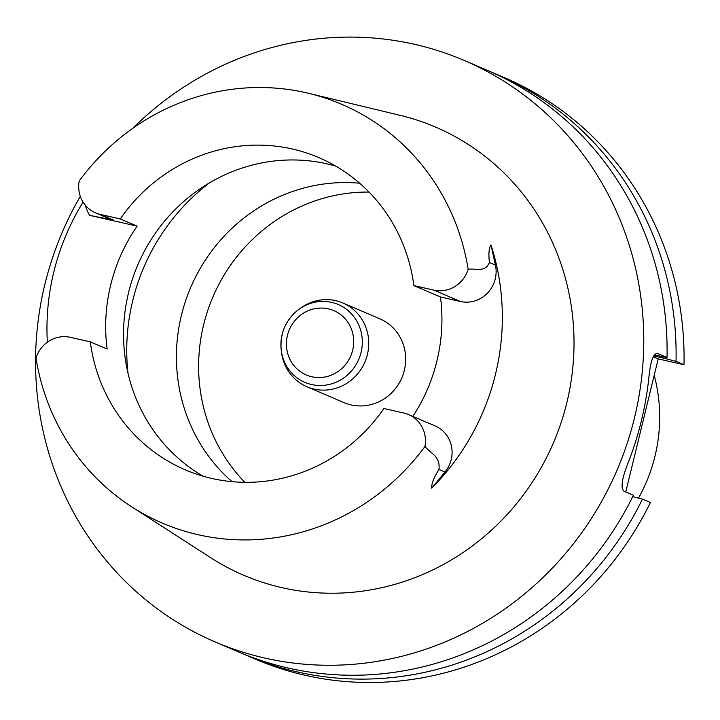 <?xml version="1.0" encoding="UTF-8"?>
<svg xmlns="http://www.w3.org/2000/svg" width="720" height="720" viewBox="0 0 720 720"><rect width="100%" height="100%" fill="white"/><g stroke="black" fill="none" stroke-linecap="round" stroke-linejoin="round"><path stroke-width="1.08" d="M132.885 128.232A316.296 301.824 113.2 0 1 464.04 60.363L487.377 70.344A316.296 301.824 113.2 0 1 667.026 357.48L654.282 354.951M654.894 355.095A296.118 282.564 -66.8 0 1 654.885 356.166L653.796 355.698M654.885 356.166L663.183 358.056A304.767 290.826 -66.8 0 0 663.201 356.769M663.183 358.056L676.044 361.341A316.296 301.824 -66.8 0 0 496.395 74.205A316.296 301.824 -66.8 0 0 491.868 72.315M496.395 74.205L504.342 77.607A316.296 301.824 -66.8 0 1 684 364.743L676.044 361.341M684 364.743L658.206 358.884L653.238 356.76M658.206 358.884L625.761 491.976M243.153 653.868A316.296 301.824 -66.8 0 0 247.644 655.839A316.296 301.824 -66.8 0 0 642.465 499.122L632.763 496.638M247.644 655.839L255.591 659.232A316.296 301.824 -66.8 0 0 650.412 502.524L642.465 499.122M667.026 357.48L657.171 353.304M656.82 353.259L657.549 353.43C653.472 353.259 650.637 360.792 649.026 376.02A316.296 301.824 113.2 0 1 627.417 464.67C621.783 479.151 620.631 487.998 623.961 491.211L633.438 495.261A316.296 301.824 113.2 0 1 238.626 651.978L215.289 641.997A316.296 301.824 113.2 0 1 44.901 284.265A316.296 301.824 113.2 0 1 80.325 196.308M464.04 60.363A316.296 301.824 113.2 0 1 617.166 469.863A316.296 301.824 113.2 0 1 215.289 641.997M412.848 416.403A169.794 162.027 -66.8 0 0 440.469 296.964L413.874 285.588A169.794 162.027 -66.8 0 0 318.852 157.608A169.794 162.027 -66.8 0 0 120.258 218.934L137.106 226.134A169.794 162.027 -66.8 0 0 107.136 349.074L90.288 341.865A169.794 162.027 113.2 0 0 185.319 469.845A169.794 162.027 113.2 0 0 383.904 408.519L403.902 413.064A29.772 28.413 113.2 0 1 408.564 414.576A29.772 28.413 113.2 0 1 424.989 446.445A227.79 217.368 113.2 0 1 131.715 506.808L210.852 557.793A243.747 232.596 -66.8 0 0 553.518 442.647A243.747 232.596 -66.8 0 0 400.086 115.326L308.556 93.312A227.79 217.368 113.2 0 1 468.171 269.316C475.398 267.984 485.163 273.006 489.393 262.53C488.448 253.593 488.97 247.752 490.977 244.998A232.641 221.994 113.2 0 1 431.703 488.142L444.978 472.05L438.939 469.476C433.863 477.495 431.451 483.723 431.703 488.142M307.008 386.784L343.944 402.588A45.576 43.488 -66.8 0 0 401.859 377.784A45.576 43.488 -66.8 0 0 379.791 318.78L342.855 302.976A45.576 43.488 113.2 0 1 364.914 361.98A45.576 43.488 113.2 0 1 307.008 386.784A45.576 43.488 113.2 0 1 281.448 351.99L281.214 350.064A42.336 40.401 113.2 0 1 282.15 334.503A42.336 40.401 113.2 0 1 298.476 309.69A42.336 40.401 113.2 0 1 350.919 313.281A42.336 40.401 113.2 0 1 354.213 367.47A42.336 40.401 113.2 0 1 311.184 384.444A42.336 40.401 113.2 0 1 281.214 350.064C279.81 333.54 285.561 320.085 298.476 309.69L300.033 308.529A45.576 43.488 113.2 0 1 342.855 302.976M369.045 192.069A169.794 162.027 -66.8 0 0 212.895 296.964A169.794 162.027 -66.8 0 0 244.908 482.337M203.13 476.199A169.794 162.027 113.2 0 1 128.565 292.653A169.794 162.027 113.2 0 1 154.971 233.775A169.794 162.027 113.2 0 1 335.754 166.095M90.288 341.865L70.299 337.329A29.772 28.413 -66.8 0 0 36 358.137A227.79 217.368 113.2 0 0 131.715 506.808M120.258 218.934L100.269 214.389A29.772 28.413 113.2 0 1 95.607 212.877A29.772 28.413 113.2 0 1 79.182 181.008A227.79 217.368 113.2 0 1 308.556 93.312M413.874 285.588L433.863 290.124A29.772 28.413 -66.8 0 0 468.171 269.316M100.269 214.389L113.778 220.167L89.604 215.352L137.106 226.134M47.349 342.198A230.859 220.302 113.2 0 1 53.784 272.088A230.859 220.302 113.2 0 1 83.106 202.122M440.469 296.964L460.458 301.5A29.772 28.413 -66.8 0 0 495.423 265.104L489.393 262.53M408.564 414.576L435.159 425.943A29.772 28.413 113.2 0 1 444.978 472.05M490.977 244.998L495.423 265.104M424.989 446.445C430.209 453.339 440.559 456.003 438.939 469.476M232.056 481.671A169.794 162.027 113.2 0 1 181.431 315.261A169.794 162.027 113.2 0 1 359.694 183.231M638.514 498.114A159.516 152.217 -66.8 0 0 654.975 456.21A159.516 152.217 -66.8 0 0 654.201 375.309M85.311 205.182A41.931 40.014 -66.8 0 0 89.604 215.352M460.458 301.5L433.863 290.124M113.778 220.167A29.772 28.413 113.2 0 1 109.107 218.655L95.607 212.877M128.007 373.257A202.797 193.518 113.2 0 1 132.732 300.6A202.797 193.518 113.2 0 1 209.43 182.889M347.013 362.646A35.001 33.399 -66.8 0 0 324.018 308.169A35.001 33.399 -66.8 0 0 289.134 357.579A35.001 33.399 -66.8 0 0 347.013 362.646"/></g></svg>
